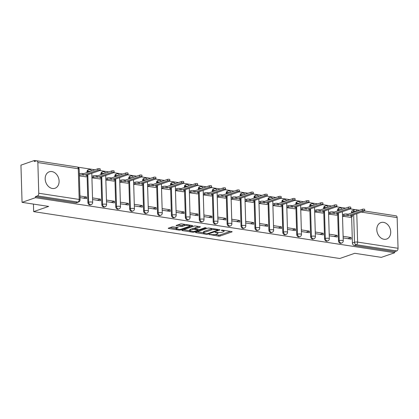 <?xml version="1.0" encoding="UTF-8"?>
<svg xmlns="http://www.w3.org/2000/svg" width="419" height="419" viewBox="0 0 419 419"><rect width="100%" height="100%" fill="white"/><g stroke="black" fill="none" stroke-linecap="round" stroke-linejoin="round"><path stroke-width="0.63" d="M209.034 234.451L218.488 236.133A1.095 0.262 178.3 0 0 220.027 236.038L231.906 231.917A1.095 0.262 178.3 0 0 232.126 231.749A1.095 0.262 178.3 0 0 231.686 231.55L222.379 230.125L221.148 230.309L222.662 230.633A3.509 0.843 178.3 0 1 224.06 231.262A3.509 0.843 178.3 0 1 223.353 231.796L222.363 232.136A3.509 0.843 178.3 0 1 217.451 232.44L215.167 232.325L216.523 232.76A3.509 0.843 178.3 0 1 217.922 233.393A3.509 0.843 178.3 0 1 217.215 233.922L216.225 234.268A3.509 0.843 178.3 0 1 211.312 234.572L209.034 234.451M384.014 239.275A8.72 6.725 70.9 0 0 386.622 239.055A8.72 6.725 70.9 0 0 390.545 230.235A8.72 6.725 70.9 0 0 383.511 222.358A8.72 6.725 70.9 0 0 380.902 222.578A8.72 6.725 70.9 0 0 376.98 231.398A8.72 6.725 70.9 0 0 384.014 239.275M52.391 188.487A8.72 6.725 70.9 0 0 54.999 188.262A8.72 6.725 70.9 0 0 58.922 179.447A8.72 6.725 70.9 0 0 51.888 171.57A8.72 6.725 70.9 0 0 49.285 171.79A8.72 6.725 70.9 0 0 45.357 180.61A8.72 6.725 70.9 0 0 52.391 188.487M173.346 226.894A1.095 0.262 178.3 0 0 171.806 226.988L168.475 228.146A1.095 0.262 178.3 0 0 168.255 228.308A1.095 0.262 178.3 0 0 168.689 228.507L179.028 230.089A1.095 0.262 178.3 0 0 180.563 229.994L192.441 225.872A1.095 0.262 178.3 0 0 192.661 225.705A1.095 0.262 178.3 0 0 192.227 225.506L181.888 223.924A1.095 0.262 178.3 0 0 180.353 224.018L176.326 225.417A1.095 0.262 178.3 0 0 176.106 225.584A1.095 0.262 178.3 0 0 176.546 225.778L180.966 226.459A1.095 0.262 178.3 0 0 182.506 226.365L184.501 225.668A2.933 0.707 178.3 0 1 187.764 225.333A2.933 0.707 178.3 0 1 189.776 225.941A2.933 0.707 178.3 0 1 189.184 226.386L181.364 229.104A2.933 0.707 178.3 0 1 178.101 229.439A2.933 0.707 178.3 0 1 176.09 228.832A2.933 0.707 178.3 0 1 176.682 228.386L177.981 227.931A1.095 0.262 178.3 0 0 178.206 227.763A1.095 0.262 178.3 0 0 177.766 227.569L173.346 226.894M394.719 252.725L381.337 257.371L354.746 253.296L339.757 258.502L33.656 211.621L48.646 206.415L22.055 202.346L35.432 197.7L394.719 252.725L394.688 251.641L396.772 250.918L356.344 244.727A2.236 1.723 -109.1 0 1 354.495 242.282L353.678 214.743M195.72 232.315A1.095 0.262 178.3 0 0 195.495 232.482A1.095 0.262 178.3 0 0 195.935 232.681L206.268 234.263A1.095 0.262 178.3 0 0 207.808 234.169L219.682 230.041A1.095 0.262 178.3 0 0 219.907 229.879A1.095 0.262 178.3 0 0 219.467 229.68L209.133 228.098A1.095 0.262 178.3 0 0 207.594 228.193L195.72 232.315M192.651 232.173L182.312 230.591A1.095 0.262 178.3 0 1 181.877 230.398A1.095 0.262 178.3 0 1 182.097 230.23L193.976 226.108A1.095 0.262 178.3 0 1 195.511 226.014L199.936 226.689A1.095 0.262 178.3 0 1 200.371 226.883A1.095 0.262 178.3 0 1 200.151 227.051L195.333 228.722A1.095 0.262 178.3 0 0 195.113 228.889A1.095 0.262 178.3 0 0 195.547 229.088L198.486 229.539A1.095 0.262 178.3 0 0 200.02 229.444L205.032 227.7L206.258 227.889L194.186 232.079A1.095 0.262 178.3 0 1 192.651 232.173L192.63 231.524M22.055 202.346L20.95 165.144L34.327 160.498L36.526 160.838M355.171 209.636L350.415 208.908M345.518 208.159L336.494 206.777M331.591 206.028L322.572 204.645M317.67 203.896L308.651 202.513M303.749 201.764L294.73 200.382M289.828 199.633L280.809 198.25M275.906 197.496L266.887 196.118M261.985 195.364L252.966 193.987M248.064 193.232L239.04 191.85M234.142 191.101L225.118 189.718M220.221 188.969L211.197 187.586M206.3 186.837L197.276 185.455M192.379 184.706L183.354 183.323M178.457 182.574L169.433 181.191M164.536 180.442L155.512 179.06M150.615 178.311L141.591 176.928M136.688 176.179L127.669 174.796M122.767 174.042L113.748 172.665M108.846 171.91L99.827 170.533M94.924 169.779L77.793 167.155M35.432 197.7L35.4 196.616L37.485 195.893A2.236 1.32 -81.3 0 0 38.763 193.253L37.851 162.562A2.236 1.32 -81.3 0 0 36.846 160.817A2.236 1.32 -81.3 0 0 36.443 160.859L34.358 161.582L34.327 160.498M394.688 251.641L354.259 245.45A2.236 1.723 -109.1 0 1 352.41 243.01L351.635 216.922M351.52 213.041L351.499 212.313L353.584 211.59A2.236 1.723 -109.1 0 1 354.636 209.751L352.552 210.474A2.236 1.723 70.9 0 0 351.499 212.313M350.232 217.409L351.86 216.848A2.236 0.539 178.3 0 0 352.311 216.508A2.236 0.539 178.3 0 0 351.421 216.104L350.258 215.926L364.478 210.993L396.133 215.848A2.236 1.32 98.7 0 1 397.139 217.587L398.05 248.284A2.236 1.32 98.7 0 1 396.772 250.918M329.24 235.787L337.216 237.007L337.169 235.384L333.933 236.505M328.596 214.099L336.572 215.188M315.318 233.655L323.295 234.876L323.248 233.252L320.011 234.373M314.674 211.967L322.651 213.056M301.397 231.524L309.374 232.744L309.327 231.12L306.09 232.241M300.753 209.83L308.73 210.925M287.476 229.392L295.453 230.612L295.405 228.989L292.169 230.11M286.832 207.698L294.808 208.793M273.555 227.26L281.531 228.481L281.484 226.852L278.247 227.978M272.91 205.567L280.887 206.661M259.633 225.129L267.61 226.349L267.563 224.72L264.326 225.846M258.989 203.435L266.961 204.53M245.712 222.997L253.689 224.217L253.642 222.589L250.405 223.715M245.068 201.303L253.039 202.398M231.786 220.86L239.768 222.086L239.72 220.457L236.484 221.583M231.147 199.172L239.118 200.261M217.864 218.728L225.846 219.954L225.799 218.325L222.562 219.451M217.22 197.04L225.197 198.129M203.943 216.597L211.925 217.822L211.878 216.194L208.641 217.32M203.299 194.908L211.276 195.998M190.022 214.465L198.004 215.691L197.957 214.062L194.72 215.183M189.378 192.777L197.354 193.866M176.1 212.333L184.082 213.554L184.03 211.93L180.793 213.051M175.456 190.645L183.433 191.734M162.179 210.202L170.161 211.422L170.109 209.799L166.872 210.919M161.535 188.513L169.512 189.603M148.258 208.07L156.24 209.291L156.187 207.667L152.951 208.788M147.614 186.376L155.59 187.471M134.337 205.939L142.313 207.159L142.266 205.535L139.029 206.656M133.692 184.245L141.669 185.339M120.415 203.807L128.392 205.027L128.345 203.398L125.108 204.524M119.771 182.113L127.748 183.208M106.494 201.675L114.471 202.896L114.424 201.267L111.187 202.393M105.85 179.981L113.827 181.076M92.573 199.544L100.55 200.764L100.502 199.135L97.266 200.261M91.929 177.85L99.905 178.939M80.013 197.616L86.628 198.632L86.581 197.003L83.344 198.129M79.369 175.928L85.984 176.808M87.901 202.497L88.639 202.241A2.236 1.723 -109.1 0 0 91.159 204.624L90.415 204.881A2.236 1.723 70.9 0 1 87.901 202.497L87.126 176.415M87.011 172.528L86.99 171.806L87.728 171.549A2.236 1.723 -109.1 0 1 88.781 169.711L88.037 169.967A2.236 1.723 70.9 0 0 86.99 171.806M101.822 204.629L102.561 204.372A2.236 1.723 -109.1 0 0 105.08 206.756L104.336 207.012A2.236 1.723 70.9 0 1 101.822 204.629L101.047 178.546M100.932 174.66L100.911 173.937L101.649 173.681A2.236 1.723 -109.1 0 1 102.702 171.842L101.964 172.099A2.236 1.723 70.9 0 0 100.911 173.937M115.744 206.761L116.482 206.504A2.236 1.723 -109.1 0 0 119.001 208.887L118.258 209.144A2.236 1.723 70.9 0 1 115.744 206.761L114.968 180.678M114.853 176.792L114.832 176.069L115.571 175.812A2.236 1.723 -109.1 0 1 116.623 173.974L115.885 174.231A2.236 1.723 70.9 0 0 114.832 176.069M129.665 208.892L130.403 208.636A2.236 1.723 -109.1 0 0 132.923 211.019L132.184 211.276A2.236 1.723 70.9 0 1 129.665 208.892L128.89 182.81M128.774 178.923L128.753 178.201L129.492 177.944A2.236 1.723 -109.1 0 1 130.545 176.106L129.806 176.362A2.236 1.723 70.9 0 0 128.753 178.201M143.586 211.024L144.325 210.767A2.236 1.723 -109.1 0 0 146.844 213.156L146.105 213.412A2.236 1.723 70.9 0 1 143.586 211.024L142.811 184.941M142.696 181.055L142.675 180.332L143.413 180.076A2.236 1.723 -109.1 0 1 144.466 178.237L143.727 178.494A2.236 1.723 70.9 0 0 142.675 180.332M157.507 213.156L158.246 212.899A2.236 1.723 -109.1 0 0 160.765 215.287L160.027 215.544A2.236 1.723 70.9 0 1 157.507 213.156L156.732 187.073M156.617 183.187L156.596 182.464L157.334 182.207A2.236 1.723 -109.1 0 1 158.387 180.369L157.649 180.626A2.236 1.723 70.9 0 0 156.596 182.464M171.429 215.287L172.167 215.031A2.236 1.723 -109.1 0 0 174.686 217.419L173.948 217.676A2.236 1.723 70.9 0 1 171.429 215.287L170.653 189.205M170.538 185.318L170.517 184.596L171.256 184.339A2.236 1.723 -109.1 0 1 172.309 182.501L171.57 182.757A2.236 1.723 70.9 0 0 170.517 184.596M185.35 217.419L186.088 217.162A2.236 1.723 -109.1 0 0 188.608 219.551L187.869 219.807A2.236 1.723 70.9 0 1 185.35 217.419L184.575 191.336M184.46 187.455L184.439 186.727L185.177 186.471A2.236 1.723 -109.1 0 1 186.23 184.632L185.491 184.889A2.236 1.723 70.9 0 0 184.439 186.727M199.271 219.556L200.01 219.299A2.236 1.723 -109.1 0 0 202.529 221.682L201.79 221.939A2.236 1.723 70.9 0 1 199.271 219.556L198.496 193.468M198.381 189.587L198.36 188.859L199.098 188.602A2.236 1.723 -109.1 0 1 200.151 186.764L199.413 187.021A2.236 1.723 70.9 0 0 198.36 188.859M213.192 221.688L213.931 221.431A2.236 1.723 -109.1 0 0 216.45 223.814L215.712 224.071A2.236 1.723 70.9 0 1 213.192 221.688L212.417 195.6M212.302 191.719L212.281 190.991L213.025 190.734A2.236 1.723 -109.1 0 1 214.072 188.896L213.334 189.152A2.236 1.723 70.9 0 0 212.281 190.991M227.114 223.819L227.857 223.563A2.236 1.723 -109.1 0 0 230.371 225.946L229.633 226.202A2.236 1.723 70.9 0 1 227.114 223.819L226.344 197.737M226.229 193.85L226.202 193.128L226.946 192.866A2.236 1.723 -109.1 0 1 227.994 191.027L227.255 191.284A2.236 1.723 70.9 0 0 226.202 193.128M241.035 225.951L241.779 225.694A2.236 1.723 -109.1 0 0 244.293 228.077L243.554 228.334A2.236 1.723 70.9 0 1 241.035 225.951L240.265 199.868M240.15 195.982L240.124 195.259L240.867 195.003A2.236 1.723 -109.1 0 1 241.915 193.164L241.176 193.421A2.236 1.723 70.9 0 0 240.124 195.259M254.956 228.083L255.7 227.826A2.236 1.723 -109.1 0 0 258.214 230.209L257.476 230.466A2.236 1.723 70.9 0 1 254.956 228.083L254.186 202M254.071 198.114L254.05 197.391L254.789 197.134A2.236 1.723 -109.1 0 1 255.841 195.296L255.098 195.553A2.236 1.723 70.9 0 0 254.05 197.391M268.883 230.214L269.621 229.958A2.236 1.723 -109.1 0 0 272.135 232.341L271.397 232.597A2.236 1.723 70.9 0 1 268.883 230.214L268.108 204.132M267.992 200.245L267.971 199.523L268.71 199.266A2.236 1.723 -109.1 0 1 269.763 197.428L269.019 197.684A2.236 1.723 70.9 0 0 267.971 199.523M282.804 232.346L283.543 232.089A2.236 1.723 -109.1 0 0 286.062 234.472L285.318 234.734A2.236 1.723 70.9 0 1 282.804 232.346L282.029 206.263M281.914 202.377L281.893 201.654L282.631 201.398A2.236 1.723 -109.1 0 1 283.684 199.559L282.94 199.816A2.236 1.723 70.9 0 0 281.893 201.654M296.725 234.478L297.464 234.221A2.236 1.723 -109.1 0 0 299.983 236.609L299.239 236.866A2.236 1.723 70.9 0 1 296.725 234.478L295.95 208.395M295.835 204.509L295.814 203.786L296.552 203.529A2.236 1.723 -109.1 0 1 297.605 201.691L296.867 201.948A2.236 1.723 70.9 0 0 295.814 203.786M310.647 236.609L311.385 236.353A2.236 1.723 -109.1 0 0 313.904 238.741L313.161 238.998A2.236 1.723 70.9 0 1 310.647 236.609L309.871 210.527M309.756 206.64L309.735 205.918L310.474 205.661A2.236 1.723 -109.1 0 1 311.526 203.823L310.788 204.079A2.236 1.723 70.9 0 0 309.735 205.918M324.568 238.741L325.306 238.484A2.236 1.723 -109.1 0 0 327.826 240.873L327.087 241.129A2.236 1.723 70.9 0 1 324.568 238.741L323.793 212.658M323.678 208.777L323.657 208.049L324.395 207.793A2.236 1.723 -109.1 0 1 325.448 205.954L324.709 206.211A2.236 1.723 70.9 0 0 323.657 208.049M338.489 240.873L339.228 240.616A2.236 1.723 -109.1 0 0 341.747 243.004L341.008 243.261A2.236 1.723 70.9 0 1 338.489 240.873L337.714 214.79M337.599 210.909L337.578 210.181L338.316 209.924A2.236 1.723 -109.1 0 1 339.369 208.086L338.631 208.343A2.236 1.723 70.9 0 0 337.578 210.181M33.656 211.621L33.431 204.084M343.161 237.919L351.143 239.144L351.091 237.515L347.854 238.641M342.517 216.23L350.494 217.32M351.091 237.515L343.114 236.295M35.4 196.616L75.829 202.806A2.236 1.723 70.9 0 0 76.494 202.749L78.578 202.026A2.236 1.723 -109.1 0 1 77.913 202.084L37.485 195.893M337.169 235.384L329.193 234.163M323.248 233.252L315.271 232.026M309.327 231.12L301.35 229.895M295.405 228.989L287.429 227.763M281.484 226.852L273.502 225.632M267.563 224.72L259.581 223.5M253.642 222.589L245.66 221.368M239.72 220.457L231.738 219.237M225.799 218.325L217.817 217.105M211.878 216.194L203.896 214.973M197.957 214.062L189.975 212.842M184.03 211.93L176.053 210.705M170.109 209.799L162.132 208.573M156.187 207.667L148.211 206.441M142.266 205.535L134.29 204.31M128.345 203.398L120.368 202.178M114.424 201.267L106.447 200.046M100.502 199.135L92.526 197.915M86.581 197.003L79.966 195.992M215.094 234.535L218.456 235.049A1.095 0.262 178.3 0 0 219.996 234.954L230.371 231.351M217.875 229.575L218.152 229.481M197.218 231.796L203.555 232.765M206.232 233.792L207.305 233.729L217.733 230.11L216.309 229.659A3.509 0.843 178.3 0 0 211.396 229.963L204.268 232.435A3.509 0.843 178.3 0 0 203.561 232.969A3.509 0.843 178.3 0 0 204.959 233.598L206.232 233.792M212.496 228.612A3.509 0.843 178.3 0 0 211.365 228.879L211.396 229.963M203.561 232.969L203.529 231.885A3.509 0.843 178.3 0 1 204.236 231.351L211.365 228.879M189.734 230.649L183.595 229.712M198.622 226.485L195.301 227.637A1.095 0.262 178.3 0 0 195.081 227.805L195.113 228.889M198.397 229.523L197.983 229.664M190.336 230.46A2.933 0.707 178.3 0 0 189.744 230.906A2.933 0.707 178.3 0 0 191.755 231.513A2.933 0.707 178.3 0 0 195.018 231.178L197.773 230.22A1.095 0.262 178.3 0 0 197.998 230.052A1.095 0.262 178.3 0 0 197.559 229.858L194.626 229.408A1.095 0.262 178.3 0 0 193.091 229.502L190.336 230.46L190.305 229.376A2.933 0.707 178.3 0 0 189.713 229.822L189.744 230.906M190.305 229.376L193.059 228.418A1.095 0.262 178.3 0 1 194.594 228.324L195.097 228.402M176.467 227.37A2.933 0.707 178.3 0 0 176.059 227.747L176.09 228.832M185.109 224.416A2.933 0.707 178.3 0 0 184.465 224.584L184.501 225.668M177.824 224.898L180.935 225.375A1.095 0.262 178.3 0 0 182.469 225.281L184.465 224.584M189.77 225.705L190.912 225.307M169.973 227.622L176.08 228.559M342.475 214.706L343.879 214.219A2.236 0.539 -1.7 0 1 347.005 214.025L348.168 214.203L348.21 215.612L347.047 215.434A2.236 0.539 178.3 0 0 343.92 215.628L342.512 216.115M364.478 210.993A1.283 0.309 178.3 0 0 364.74 210.799A1.283 0.309 178.3 0 0 363.854 210.532A1.283 0.309 178.3 0 0 362.425 210.678L348.21 215.612M348.168 214.203L362.383 209.27A1.283 0.309 -1.7 0 1 363.812 209.123A1.283 0.309 -1.7 0 1 364.698 209.385L364.74 210.799M328.548 212.574L329.957 212.087A2.236 0.539 -1.7 0 1 333.084 211.894L334.247 212.072L334.289 213.481L333.126 213.302A2.236 0.539 178.3 0 0 329.999 213.496L328.59 213.983M336.31 215.277L337.939 214.711A2.236 0.539 178.3 0 0 338.39 214.376A2.236 0.539 178.3 0 0 337.499 213.973L336.337 213.795L350.556 208.861A1.283 0.309 178.3 0 0 350.818 208.667A1.283 0.309 178.3 0 0 349.933 208.4A1.283 0.309 178.3 0 0 348.503 208.547L334.289 213.481M334.247 212.072L348.461 207.138A1.283 0.309 -1.7 0 1 349.891 206.986A1.283 0.309 -1.7 0 1 350.776 207.253L350.818 208.667M314.627 210.443L316.031 209.956A2.236 0.539 -1.7 0 1 319.163 209.762L320.32 209.94L320.362 211.349L319.205 211.171A2.236 0.539 178.3 0 0 316.073 211.365L314.669 211.852M322.389 213.145L324.018 212.58A2.236 0.539 178.3 0 0 324.468 212.239A2.236 0.539 178.3 0 0 323.578 211.841L322.415 211.663L336.635 206.729A1.283 0.309 178.3 0 0 336.892 206.53A1.283 0.309 178.3 0 0 336.012 206.268A1.283 0.309 178.3 0 0 334.582 206.415L320.362 211.349M320.32 209.94L334.54 205.006A1.283 0.309 -1.7 0 1 335.97 204.854A1.283 0.309 -1.7 0 1 336.855 205.121L336.892 206.53M300.706 208.311L302.109 207.824A2.236 0.539 -1.7 0 1 305.242 207.63L306.399 207.808L306.441 209.217L305.283 209.039A2.236 0.539 178.3 0 0 302.151 209.233L300.748 209.72M308.468 211.014L310.097 210.448A2.236 0.539 178.3 0 0 310.547 210.108A2.236 0.539 178.3 0 0 309.657 209.71L308.494 209.531L322.714 204.598A1.283 0.309 178.3 0 0 322.97 204.399A1.283 0.309 178.3 0 0 322.091 204.132A1.283 0.309 178.3 0 0 320.661 204.283L306.441 209.217M306.399 207.808L320.619 202.869A1.283 0.309 -1.7 0 1 322.049 202.723A1.283 0.309 -1.7 0 1 322.929 202.99L322.97 204.399M286.785 206.179L288.188 205.692A2.236 0.539 -1.7 0 1 291.32 205.499L292.478 205.677L292.52 207.086L291.362 206.907A2.236 0.539 178.3 0 0 288.23 207.101L286.826 207.588M294.547 208.882L296.175 208.316A2.236 0.539 178.3 0 0 296.626 207.976A2.236 0.539 178.3 0 0 295.735 207.578L294.573 207.4L308.793 202.466A1.283 0.309 178.3 0 0 309.049 202.267A1.283 0.309 178.3 0 0 308.169 202A1.283 0.309 178.3 0 0 306.739 202.152L292.52 207.086M292.478 205.677L306.698 200.738A1.283 0.309 -1.7 0 1 308.127 200.591A1.283 0.309 -1.7 0 1 309.007 200.858L309.049 202.267M272.863 204.048L274.267 203.561A2.236 0.539 -1.7 0 1 277.399 203.367L278.556 203.545L278.598 204.954L277.441 204.776A2.236 0.539 178.3 0 0 274.309 204.97L272.905 205.457M280.625 206.75L282.254 206.185A2.236 0.539 178.3 0 0 282.705 205.844A2.236 0.539 178.3 0 0 281.814 205.446L280.651 205.268L294.871 200.329A1.283 0.309 178.3 0 0 295.128 200.135A1.283 0.309 178.3 0 0 294.248 199.868A1.283 0.309 178.3 0 0 292.818 200.015L278.598 204.954M278.556 203.545L292.776 198.606A1.283 0.309 -1.7 0 1 294.206 198.459A1.283 0.309 -1.7 0 1 295.086 198.726L295.128 200.135M258.942 201.916L260.346 201.424A2.236 0.539 -1.7 0 1 263.478 201.235L264.635 201.413L264.677 202.822L263.52 202.644A2.236 0.539 178.3 0 0 260.388 202.838L258.984 203.325M266.704 204.619L268.333 204.053A2.236 0.539 178.3 0 0 268.783 203.713A2.236 0.539 178.3 0 0 267.893 203.315L266.73 203.136L280.95 198.197A1.283 0.309 178.3 0 0 281.207 198.004A1.283 0.309 178.3 0 0 280.327 197.737A1.283 0.309 178.3 0 0 278.897 197.883L264.677 202.822M264.635 201.413L278.855 196.474A1.283 0.309 -1.7 0 1 280.285 196.328A1.283 0.309 -1.7 0 1 281.165 196.595L281.207 198.004M245.021 199.779L246.424 199.292A2.236 0.539 -1.7 0 1 249.556 199.098L250.714 199.276L250.756 200.691L249.598 200.512A2.236 0.539 178.3 0 0 246.466 200.706L245.063 201.193M252.783 202.487L254.412 201.921A2.236 0.539 178.3 0 0 254.857 201.581A2.236 0.539 178.3 0 0 253.972 201.183L252.809 201.005L267.029 196.066A1.283 0.309 178.3 0 0 267.285 195.872A1.283 0.309 178.3 0 0 266.405 195.605A1.283 0.309 178.3 0 0 264.976 195.752L250.756 200.691M250.714 199.276L264.934 194.343A1.283 0.309 -1.7 0 1 266.364 194.196A1.283 0.309 -1.7 0 1 267.243 194.463L267.285 195.872M231.099 197.648L232.503 197.16A2.236 0.539 -1.7 0 1 235.635 196.967L236.793 197.145L236.835 198.559L235.677 198.381A2.236 0.539 178.3 0 0 232.545 198.575L231.141 199.062M238.861 200.355L240.485 199.79A2.236 0.539 178.3 0 0 240.935 199.449A2.236 0.539 178.3 0 0 240.045 199.046L238.888 198.873L253.107 193.934A1.283 0.309 178.3 0 0 253.364 193.74A1.283 0.309 178.3 0 0 252.484 193.473A1.283 0.309 178.3 0 0 251.054 193.62L236.835 198.559M236.793 197.145L251.012 192.211A1.283 0.309 -1.7 0 1 252.442 192.064A1.283 0.309 -1.7 0 1 253.322 192.331L253.364 193.74M217.178 195.516L218.582 195.029A2.236 0.539 -1.7 0 1 221.709 194.835L222.871 195.013L222.913 196.422L221.751 196.244A2.236 0.539 178.3 0 0 218.624 196.438L217.22 196.925M224.94 198.224L226.564 197.658A2.236 0.539 178.3 0 0 227.014 197.318A2.236 0.539 178.3 0 0 226.124 196.914L224.966 196.736L239.186 191.802A1.283 0.309 178.3 0 0 239.443 191.609A1.283 0.309 178.3 0 0 238.563 191.342A1.283 0.309 178.3 0 0 237.133 191.488L222.913 196.422M222.871 195.013L237.091 190.079A1.283 0.309 -1.7 0 1 238.521 189.933A1.283 0.309 -1.7 0 1 239.401 190.2L239.443 191.609M203.257 193.384L204.661 192.897A2.236 0.539 -1.7 0 1 207.787 192.703L208.95 192.881L208.992 194.29L207.829 194.112A2.236 0.539 178.3 0 0 204.702 194.306L203.299 194.793M211.019 196.087L212.643 195.526A2.236 0.539 178.3 0 0 213.093 195.186A2.236 0.539 178.3 0 0 212.203 194.783L211.045 194.605L225.265 189.671A1.283 0.309 178.3 0 0 225.522 189.477A1.283 0.309 178.3 0 0 224.642 189.21A1.283 0.309 178.3 0 0 223.212 189.357L208.992 194.29M208.95 192.881L223.17 187.948A1.283 0.309 -1.7 0 1 224.6 187.801A1.283 0.309 -1.7 0 1 225.48 188.063L225.522 189.477M189.336 191.253L190.739 190.765A2.236 0.539 -1.7 0 1 193.866 190.572L195.029 190.75L195.071 192.159L193.908 191.981A2.236 0.539 178.3 0 0 190.781 192.174L189.378 192.661M197.098 193.955L198.721 193.389A2.236 0.539 178.3 0 0 199.172 193.054A2.236 0.539 178.3 0 0 198.281 192.651L197.124 192.473L211.338 187.539A1.283 0.309 178.3 0 0 211.6 187.345A1.283 0.309 178.3 0 0 210.72 187.078A1.283 0.309 178.3 0 0 209.291 187.225L195.071 192.159M195.029 190.75L209.249 185.816A1.283 0.309 -1.7 0 1 210.678 185.669A1.283 0.309 -1.7 0 1 211.558 185.931L211.6 187.345M175.414 189.121L176.818 188.634A2.236 0.539 -1.7 0 1 179.945 188.44L181.108 188.618L181.149 190.027L179.987 189.849A2.236 0.539 178.3 0 0 176.86 190.043L175.456 190.53M183.171 191.823L184.8 191.258A2.236 0.539 178.3 0 0 185.25 190.923A2.236 0.539 178.3 0 0 184.36 190.519L183.203 190.341L197.417 185.408A1.283 0.309 178.3 0 0 197.679 185.214A1.283 0.309 178.3 0 0 196.794 184.947A1.283 0.309 178.3 0 0 195.369 185.093L181.149 190.027M181.108 188.618L195.327 183.684A1.283 0.309 -1.7 0 1 196.752 183.532A1.283 0.309 -1.7 0 1 197.637 183.8L197.679 185.214M161.493 186.989L162.897 186.502A2.236 0.539 -1.7 0 1 166.024 186.308L167.186 186.486L167.228 187.895L166.065 187.717A2.236 0.539 178.3 0 0 162.939 187.911L161.535 188.398M169.25 189.692L170.879 189.126A2.236 0.539 178.3 0 0 171.329 188.786A2.236 0.539 178.3 0 0 170.439 188.388L169.281 188.21L183.496 183.276A1.283 0.309 178.3 0 0 183.758 183.077A1.283 0.309 178.3 0 0 182.873 182.815A1.283 0.309 178.3 0 0 181.443 182.962L167.228 187.895M167.186 186.486L181.401 181.547A1.283 0.309 -1.7 0 1 182.831 181.401A1.283 0.309 -1.7 0 1 183.716 181.668L183.758 183.077M147.572 184.858L148.975 184.37A2.236 0.539 -1.7 0 1 152.102 184.177L153.265 184.355L153.307 185.764L152.144 185.586A2.236 0.539 178.3 0 0 149.017 185.779L147.608 186.266M155.329 187.56L156.957 186.994A2.236 0.539 178.3 0 0 157.408 186.654A2.236 0.539 178.3 0 0 156.517 186.256L155.355 186.078L169.575 181.144A1.283 0.309 178.3 0 0 169.836 180.945A1.283 0.309 178.3 0 0 168.951 180.678A1.283 0.309 178.3 0 0 167.521 180.83L153.307 185.764M153.265 184.355L167.48 179.416A1.283 0.309 -1.7 0 1 168.909 179.269A1.283 0.309 -1.7 0 1 169.795 179.536L169.836 180.945M133.645 182.726L135.054 182.239A2.236 0.539 -1.7 0 1 138.181 182.045L139.344 182.223L139.386 183.632L138.223 183.454A2.236 0.539 178.3 0 0 135.096 183.648L133.687 184.135M141.407 185.428L143.036 184.863A2.236 0.539 178.3 0 0 143.487 184.522A2.236 0.539 178.3 0 0 142.596 184.124L141.433 183.946L155.653 179.013A1.283 0.309 178.3 0 0 155.915 178.813A1.283 0.309 178.3 0 0 155.03 178.546A1.283 0.309 178.3 0 0 153.6 178.693L139.386 183.632M139.344 182.223L153.558 177.284A1.283 0.309 -1.7 0 1 154.988 177.137A1.283 0.309 -1.7 0 1 155.873 177.405L155.915 178.813M119.724 180.594L121.128 180.107A2.236 0.539 -1.7 0 1 124.26 179.913L125.417 180.091L125.459 181.5L124.302 181.322A2.236 0.539 178.3 0 0 121.17 181.516L119.766 182.003M127.486 183.297L129.115 182.731A2.236 0.539 178.3 0 0 129.565 182.391A2.236 0.539 178.3 0 0 128.675 181.993L127.512 181.815L141.732 176.876A1.283 0.309 178.3 0 0 141.989 176.682A1.283 0.309 178.3 0 0 141.109 176.415A1.283 0.309 178.3 0 0 139.679 176.561L125.459 181.5M125.417 180.091L139.637 175.152A1.283 0.309 -1.7 0 1 141.067 175.006A1.283 0.309 -1.7 0 1 141.952 175.273L141.989 176.682M105.803 178.463L107.206 177.97A2.236 0.539 -1.7 0 1 110.338 177.782L111.496 177.955L111.538 179.369L110.38 179.191A2.236 0.539 178.3 0 0 107.248 179.384L105.845 179.871M113.565 181.165L115.194 180.599A2.236 0.539 178.3 0 0 115.644 180.259A2.236 0.539 178.3 0 0 114.754 179.861L113.591 179.683L127.811 174.744A1.283 0.309 178.3 0 0 128.067 174.55A1.283 0.309 178.3 0 0 127.187 174.283A1.283 0.309 178.3 0 0 125.758 174.43L111.538 179.369M111.496 177.955L125.716 173.021A1.283 0.309 -1.7 0 1 127.146 172.874A1.283 0.309 -1.7 0 1 128.025 173.141L128.067 174.55M91.881 176.326L93.285 175.839A2.236 0.539 -1.7 0 1 96.417 175.645L97.575 175.823L97.617 177.237L96.459 177.059A2.236 0.539 178.3 0 0 93.327 177.253L91.923 177.74M99.643 179.033L101.272 178.468A2.236 0.539 178.3 0 0 101.723 178.127A2.236 0.539 178.3 0 0 100.832 177.729L99.67 177.551L113.889 172.612A1.283 0.309 178.3 0 0 114.146 172.419A1.283 0.309 178.3 0 0 113.266 172.151A1.283 0.309 178.3 0 0 111.836 172.298L97.617 177.237M97.575 175.823L111.794 170.889A1.283 0.309 -1.7 0 1 113.224 170.743A1.283 0.309 -1.7 0 1 114.104 171.01L114.146 172.419M79.306 173.728L79.364 173.707A2.236 0.539 -1.7 0 1 82.496 173.513L83.653 173.691L83.695 175.1L82.538 174.927A2.236 0.539 178.3 0 0 79.406 175.116L79.348 175.137M85.722 176.902L87.351 176.336A2.236 0.539 178.3 0 0 87.801 175.996A2.236 0.539 178.3 0 0 86.911 175.592L85.748 175.414L99.968 170.481A1.283 0.309 178.3 0 0 100.225 170.287A1.283 0.309 178.3 0 0 99.345 170.02A1.283 0.309 178.3 0 0 97.915 170.166L83.695 175.1M83.653 173.691L97.873 168.757A1.283 0.309 -1.7 0 1 99.303 168.611A1.283 0.309 -1.7 0 1 100.183 168.878L100.225 170.287M209.175 234.415L209.181 234.708M221.447 230.157L221.457 230.445M215.308 232.283L215.319 232.576M38.763 193.253L79.191 199.449L78.28 168.752L37.851 162.562M352.41 243.01L354.495 242.282A2.236 0.539 178.3 0 1 357.622 242.093L398.05 248.284M353.605 212.318L353.584 211.59A2.236 0.539 178.3 0 1 356.37 211.354M356.779 213.664L357.622 242.093A2.236 1.32 98.7 0 1 356.344 244.727L354.259 245.45M397.139 217.587L361.293 212.098M91.159 204.624A2.236 2.236 0 0 0 92.657 202.445A2.236 0.539 -1.7 0 0 91.766 202.047A2.236 0.539 -1.7 0 0 88.639 202.241L87.822 174.697M87.749 172.272L87.728 171.549A2.236 0.539 -1.7 0 1 90.514 171.313M105.08 206.756A2.236 2.236 0 0 0 106.578 204.577A2.236 0.539 -1.7 0 0 105.688 204.179A2.236 0.539 -1.7 0 0 102.561 204.372L101.744 176.828M101.67 174.404L101.649 173.681A2.236 0.539 -1.7 0 1 104.436 173.445M119.001 208.887A2.236 2.236 0 0 0 120.499 206.708A2.236 0.539 -1.7 0 0 119.609 206.31A2.236 0.539 -1.7 0 0 116.482 206.504L115.665 178.96M115.592 176.535L115.571 175.812A2.236 0.539 -1.7 0 1 118.357 175.577M132.923 211.019A2.236 2.236 0 0 0 134.42 208.845A2.236 0.539 -1.7 0 0 133.535 208.442A2.236 0.539 -1.7 0 0 130.403 208.636L129.586 181.092M129.513 178.667L129.492 177.944A2.236 0.539 -1.7 0 1 132.278 177.708M146.844 213.156A2.236 2.236 0 0 0 148.347 210.977A2.236 0.539 -1.7 0 0 147.457 210.574A2.236 0.539 -1.7 0 0 144.325 210.767L143.508 183.229M143.434 180.799L143.413 180.076A2.236 0.539 -1.7 0 1 146.2 179.84M160.765 215.287A2.236 2.236 0 0 0 162.268 213.109A2.236 0.539 -1.7 0 0 161.378 212.705A2.236 0.539 -1.7 0 0 158.246 212.899L157.429 185.36M157.355 182.93L157.334 182.207A2.236 0.539 -1.7 0 1 160.121 181.972M174.686 217.419A2.236 2.236 0 0 0 176.19 215.24A2.236 0.539 -1.7 0 0 175.299 214.837A2.236 0.539 -1.7 0 0 172.167 215.031L171.35 187.492M171.277 185.062L171.256 184.339A2.236 0.539 -1.7 0 1 174.042 184.103M188.608 219.551A2.236 2.236 0 0 0 190.111 217.372A2.236 0.539 -1.7 0 0 189.22 216.969A2.236 0.539 -1.7 0 0 186.088 217.162L185.271 189.624M185.198 187.199L185.177 186.471A2.236 0.539 -1.7 0 1 187.963 186.235M202.529 221.682A2.236 2.236 0 0 0 204.032 219.504A2.236 0.539 -1.7 0 0 203.142 219.106A2.236 0.539 -1.7 0 0 200.01 219.299L199.193 191.755M199.125 189.33L199.098 188.602A2.236 0.539 -1.7 0 1 201.885 188.367M216.45 223.814A2.236 2.236 0 0 0 217.953 221.635A2.236 0.539 -1.7 0 0 217.063 221.237A2.236 0.539 -1.7 0 0 213.931 221.431L213.114 193.887M213.046 191.462L213.025 190.734A2.236 0.539 -1.7 0 1 215.806 190.504M230.371 225.946A2.236 2.236 0 0 0 231.875 223.767A2.236 0.539 -1.7 0 0 230.984 223.369A2.236 0.539 -1.7 0 0 227.857 223.563L227.035 196.019M226.967 193.594L226.946 192.866A2.236 0.539 -1.7 0 1 229.732 192.635M244.293 228.077A2.236 2.236 0 0 0 245.796 225.899A2.236 0.539 -1.7 0 0 244.906 225.501A2.236 0.539 -1.7 0 0 241.779 225.694L240.962 198.15M240.888 195.725L240.867 195.003A2.236 0.539 -1.7 0 1 243.654 194.767M258.214 230.209A2.236 2.236 0 0 0 259.717 228.03A2.236 0.539 -1.7 0 0 258.827 227.632A2.236 0.539 -1.7 0 0 255.7 227.826L254.883 200.282M254.81 197.857L254.789 197.134A2.236 0.539 -1.7 0 1 257.575 196.899M272.135 232.341A2.236 2.236 0 0 0 273.638 230.167A2.236 0.539 -1.7 0 0 272.748 229.764A2.236 0.539 -1.7 0 0 269.621 229.958L268.804 202.414M268.731 199.989L268.71 199.266A2.236 0.539 -1.7 0 1 271.496 199.03M286.062 234.472A2.236 2.236 0 0 0 287.56 232.299A2.236 0.539 -1.7 0 0 286.669 231.896A2.236 0.539 -1.7 0 0 283.543 232.089L282.725 204.545M282.652 202.12L282.631 201.398A2.236 0.539 -1.7 0 1 285.418 201.162M299.983 236.609A2.236 2.236 0 0 0 301.481 234.431A2.236 0.539 -1.7 0 0 300.591 234.027A2.236 0.539 -1.7 0 0 297.464 234.221L296.647 206.682M296.573 204.252L296.552 203.529A2.236 0.539 -1.7 0 1 299.339 203.294M313.904 238.741A2.236 2.236 0 0 0 315.402 236.562A2.236 0.539 -1.7 0 0 314.512 236.159A2.236 0.539 -1.7 0 0 311.385 236.353L310.568 208.814M310.495 206.384L310.474 205.661A2.236 0.539 -1.7 0 1 313.26 205.425M327.826 240.873A2.236 2.236 0 0 0 329.324 238.694A2.236 0.539 -1.7 0 0 328.438 238.291A2.236 0.539 -1.7 0 0 325.306 238.484L324.489 210.946M324.416 208.521L324.395 207.793A2.236 0.539 -1.7 0 1 327.181 207.557M341.747 243.004A2.236 2.236 0 0 0 343.25 240.825A2.236 0.539 -1.7 0 0 342.36 240.427A2.236 0.539 -1.7 0 0 339.228 240.616L338.411 213.077M338.337 210.652L338.316 209.924A2.236 0.539 -1.7 0 1 341.103 209.689M75.829 202.806L77.913 202.084A2.236 1.32 98.7 0 0 79.191 199.449A2.236 0.539 -1.7 0 1 80.081 199.847L79.17 169.156A2.236 2.236 0 0 0 77.274 167.013L36.846 160.817M77.274 167.013A2.236 1.32 -81.3 0 1 78.28 168.752A2.236 0.539 -1.7 0 1 79.17 169.156M356.705 211.239A2.236 1.32 -81.3 0 0 355.705 209.657A2.236 2.236 0 0 0 354.636 209.751M216.508 232.299L216.523 232.76M222.646 230.167L222.662 230.633M231.896 231.597L231.906 231.917M219.996 234.954L220.027 236.038M218.456 235.049L218.488 236.133M219.676 229.722L219.682 230.041M207.787 233.561L207.808 234.169M206.258 233.797L206.268 234.263M195.919 232.246L195.935 232.681M217.566 229.387L217.581 229.853M216.298 229.193L216.309 229.659M204.236 231.351L204.268 232.435M182.302 230.157L182.312 230.591M200.141 226.731L200.151 227.051M195.301 227.637L195.333 228.722M194.165 231.382L194.186 232.079M197.548 229.392L197.559 229.858M194.594 228.324L194.626 229.408M193.059 228.418L193.091 229.502M177.975 227.611L177.981 227.931M176.65 227.397L176.682 228.386M182.469 225.281L182.506 226.365M180.935 225.375L180.966 226.459M176.53 225.349L176.546 225.778M192.431 225.553L192.441 225.872M180.542 229.303L180.563 229.994M179.007 229.45L179.028 230.089M168.679 228.072L168.689 228.507M347.005 214.025L347.047 215.434M343.879 214.219L343.92 215.628M351.405 215.534L351.421 216.104M362.383 209.27L362.425 210.678M333.084 211.894L333.126 213.302M329.957 212.087L329.999 213.496M337.484 213.397L337.499 213.973M348.461 207.138L348.503 208.547M319.163 209.762L319.205 211.171M316.031 209.956L316.073 211.365M323.562 211.265L323.578 211.841M334.54 205.006L334.582 206.415M305.242 207.63L305.283 209.039M302.109 207.824L302.151 209.233M309.641 209.133L309.657 209.71M320.619 202.869L320.661 204.283M291.32 205.499L291.362 206.907M288.188 205.692L288.23 207.101M295.714 207.002L295.735 207.578M306.698 200.738L306.739 202.152M277.399 203.367L277.441 204.776M274.267 203.561L274.309 204.97M281.793 204.87L281.814 205.446M292.776 198.606L292.818 200.015M263.478 201.235L263.52 202.644M260.346 201.424L260.388 202.838M267.872 202.738L267.893 203.315M278.855 196.474L278.897 197.883M249.556 199.098L249.598 200.512M246.424 199.292L246.466 200.706M253.951 200.607L253.972 201.183M264.934 194.343L264.976 195.752M235.635 196.967L235.677 198.381M232.503 197.16L232.545 198.575M240.029 198.475L240.045 199.046M251.012 192.211L251.054 193.62M221.709 194.835L221.751 196.244M218.582 195.029L218.624 196.438M226.108 196.343L226.124 196.914M237.091 190.079L237.133 191.488M207.787 192.703L207.829 194.112M204.661 192.897L204.702 194.306M212.187 194.212L212.203 194.783M223.17 187.948L223.212 189.357M193.866 190.572L193.908 191.981M190.739 190.765L190.781 192.174M198.266 192.075L198.281 192.651M209.249 185.816L209.291 187.225M179.945 188.44L179.987 189.849M176.818 188.634L176.86 190.043M184.344 189.943L184.36 190.519M195.327 183.684L195.369 185.093M166.024 186.308L166.065 187.717M162.897 186.502L162.939 187.911M170.423 187.812L170.439 188.388M181.401 181.547L181.443 182.962M152.102 184.177L152.144 185.586M148.975 184.37L149.017 185.779M156.502 185.68L156.517 186.256M167.48 179.416L167.521 180.83M138.181 182.045L138.223 183.454M135.054 182.239L135.096 183.648M142.58 183.548L142.596 184.124M153.558 177.284L153.6 178.693M124.26 179.913L124.302 181.322M121.128 180.107L121.17 181.516M128.659 181.417L128.675 181.993M139.637 175.152L139.679 176.561M110.338 177.782L110.38 179.191M107.206 177.97L107.248 179.384M114.738 179.285L114.754 179.861M125.716 173.021L125.758 174.43M96.417 175.645L96.459 177.059M93.285 175.839L93.327 177.253M100.811 177.153L100.832 177.729M111.794 170.889L111.836 172.298M82.496 173.513L82.538 174.927M79.364 173.707L79.406 175.116M86.89 175.022L86.911 175.592M97.873 168.757L97.915 170.166M342.161 209.322A2.236 2.236 0 0 0 339.369 208.086M342.381 211.7L343.25 240.825M328.239 207.19A2.236 2.236 0 0 0 325.448 205.954M328.459 209.568L329.324 238.694M314.318 205.059A2.236 2.236 0 0 0 311.526 203.823M314.538 207.431L315.402 236.562M300.397 202.927A2.236 2.236 0 0 0 297.605 201.691M300.617 205.3L301.481 234.431M286.47 200.795A2.236 2.236 0 0 0 283.684 199.559M286.696 203.168L287.56 232.299M272.549 198.664A2.236 2.236 0 0 0 269.763 197.428M272.774 201.036L273.638 230.167M258.628 196.532A2.236 2.236 0 0 0 255.841 195.296M258.853 198.905L259.717 228.03M244.706 194.4A2.236 2.236 0 0 0 241.915 193.164M244.932 196.773L245.796 225.899M230.785 192.269A2.236 2.236 0 0 0 227.994 191.027M231.01 194.641L231.875 223.767M216.864 190.137A2.236 2.236 0 0 0 214.072 188.896M217.089 192.51L217.953 221.635M202.943 188A2.236 2.236 0 0 0 200.151 186.764M203.168 190.378L204.032 219.504M189.021 185.868A2.236 2.236 0 0 0 186.23 184.632M189.247 188.246L190.111 217.372M175.1 183.737A2.236 2.236 0 0 0 172.309 182.501M175.325 186.109L176.19 215.24M161.179 181.605A2.236 2.236 0 0 0 158.387 180.369M161.404 183.978L162.268 213.109M147.258 179.473A2.236 2.236 0 0 0 144.466 178.237M147.478 181.846L148.347 210.977M133.336 177.342A2.236 2.236 0 0 0 130.545 176.106M133.556 179.714L134.42 208.845M119.415 175.21A2.236 2.236 0 0 0 116.623 173.974M119.635 177.583L120.499 206.708M105.494 173.078A2.236 2.236 0 0 0 102.702 171.842M105.714 175.451L106.578 204.577M91.567 170.947A2.236 2.236 0 0 0 88.781 169.711M91.792 173.319L92.657 202.445M78.578 202.026A2.236 2.236 0 0 0 80.081 199.847M359.57 210.244L355.705 209.657M217.896 232.498L217.922 233.393M224.034 230.382L224.06 231.262M217.87 229.434L217.885 229.989M197.978 229.46L197.998 230.052M189.755 225.129L189.776 225.941M352.274 215.23L352.311 216.508M338.353 213.098L338.39 214.376M324.432 210.967L324.468 212.239M310.505 208.835L310.547 210.108M296.584 206.703L296.626 207.976M282.663 204.566L282.705 205.844M268.741 202.435L268.783 203.713M254.82 200.303L254.857 201.581M240.899 198.171L240.935 199.449M226.978 196.04L227.014 197.318M213.056 193.908L213.093 195.186M199.135 191.776L199.172 193.054M185.214 189.645L185.25 190.923M171.292 187.513L171.329 188.786M157.371 185.381L157.408 186.654M143.45 183.25L143.487 184.522M129.529 181.113L129.565 182.391M115.602 178.981L115.644 180.259M101.681 176.849L101.723 178.127M87.76 174.718L87.801 175.996"/></g></svg>
